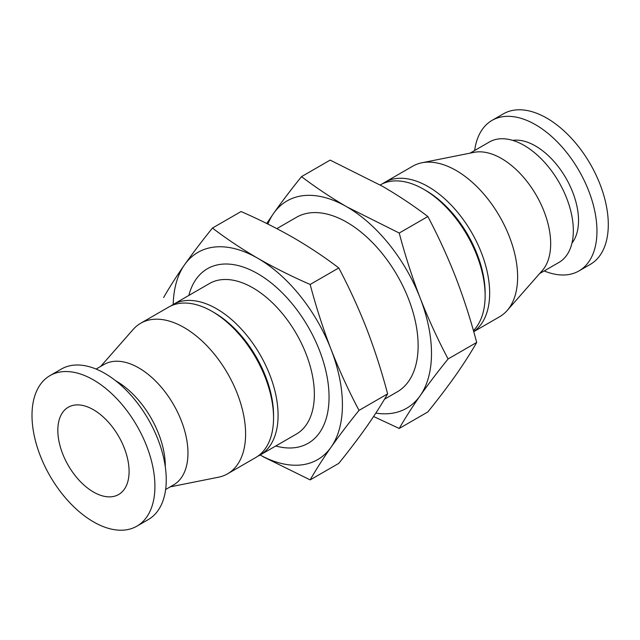 <?xml version="1.0" encoding="UTF-8"?>
<svg xmlns="http://www.w3.org/2000/svg" width="640" height="640" viewBox="0 0 640 640"><rect width="100%" height="100%" fill="white"/><g stroke="black" fill="none" stroke-linecap="round" stroke-linejoin="round"><path stroke-width="0.96" d="M373.592 416.512L399.232 428.464C405.112 418.184 412.088 407.272 420.152 395.736A119.672 69.088 60 0 1 375.832 413.104M420.152 298.024A119.672 69.088 60 0 1 420.152 395.736C428.368 384.104 437.68 371.848 448.088 358.96C437.68 339.28 428.368 318.968 420.152 298.024C412.088 276.992 405.112 255.336 399.232 233.04L346.872 206.864A119.672 69.088 60 0 1 420.152 298.024M267.832 224.048A119.672 69.088 60 0 1 273.584 213.408A119.672 69.088 60 0 1 346.872 206.864C330.664 197.408 315.552 187.336 301.52 176.632C291.12 189.52 281.808 201.776 273.584 213.408L266.704 223.488M301.52 176.632L330.136 160.112L382.496 186.296C398.704 195.744 413.816 205.824 427.848 216.52C438.248 236.208 447.56 256.512 455.784 277.456C463.848 298.488 470.816 320.152 476.696 342.44C470.816 352.72 463.848 363.624 455.784 375.168C447.56 386.792 438.248 399.056 427.848 411.944L399.232 428.464M163.6 297.56C169.48 287.28 176.448 276.376 184.512 264.832C192.736 253.208 202.048 240.944 212.448 228.056C226.344 238.68 241.464 248.76 257.8 258.288C274.168 267.64 291.624 276.368 310.16 284.472C316.04 306.76 323.016 328.424 331.08 349.448C339.296 370.392 348.608 390.704 359.016 410.384C348.608 423.272 339.296 435.536 331.08 447.16C323.016 458.696 316.04 469.608 310.16 479.888L263.176 456.76M173.208 304.472A119.672 69.088 60 0 1 184.512 264.832A119.672 69.088 60 0 1 257.8 258.288A119.672 69.088 60 0 1 331.08 349.448A119.672 69.088 60 0 1 331.08 447.16A119.672 69.088 60 0 1 260.128 455.016M310.16 479.888L338.776 463.368C349.176 450.48 358.488 438.224 366.712 426.592C374.776 415.056 381.744 404.144 387.624 393.864C381.744 371.576 374.776 349.912 366.712 328.88C358.488 307.944 349.176 287.632 338.776 267.952C324.88 257.328 309.76 247.248 293.424 237.72C277.056 228.36 259.6 219.632 241.064 211.536L212.448 228.056M188.84 295.448A100.776 58.184 60 0 1 257.8 273.72A100.776 58.184 60 0 1 328.48 386.352A100.776 58.184 60 0 1 275.76 445.992M170.96 305.904A86.92 50.184 60 0 1 173.168 304.496L209.44 283.552A86.92 50.184 60 0 1 252.896 287.856A86.92 50.184 60 0 1 309.68 364.448A86.92 50.184 60 0 1 296.36 434.096L260.088 455.04A86.92 50.184 60 0 1 257.76 456.248M276.848 228.632L296.48 217.296A100.776 58.184 60 0 1 346.872 222.288A100.776 58.184 60 0 1 412.704 311.096A100.776 58.184 60 0 1 397.256 391.848L384.488 399.216M380.192 184.968L380.208 184.96A86.92 50.184 60 0 1 423.664 189.264A86.92 50.184 60 0 1 423.672 189.264A86.92 50.184 60 0 1 485.128 295.72A86.92 50.184 60 0 1 473.432 330.608M425.936 190.576L423.672 189.264L425.936 190.576A83.712 48.328 60 0 1 485.128 293.096L485.128 295.72M382.536 183.752A86.92 50.184 60 0 1 384.744 182.344A86.92 50.184 60 0 1 428.2 186.648A86.92 50.184 60 0 1 484.4 261.328A86.92 50.184 60 0 1 473.712 331.584M384.744 182.344L412.704 166.2A86.92 50.184 60 0 1 421.84 162.784A86.92 50.184 60 0 1 456.16 170.504A86.92 50.184 60 0 1 510.416 239.448A86.92 50.184 60 0 1 507.144 310.536A86.92 50.184 60 0 1 499.616 316.744L473.736 331.688M421.84 162.784L474.04 152.352A69.536 40.144 60 0 1 501.496 158.52A69.536 40.144 60 0 1 544.904 213.68A69.536 40.144 60 0 1 542.288 270.552L507.144 310.536M470.096 153.136L489.4 141.992A69.536 40.144 60 0 1 524.168 145.44A69.536 40.144 60 0 1 569.592 206.712A69.536 40.144 60 0 1 558.936 262.432L539.632 273.576M512.688 140.376A60.84 35.128 60 0 1 535.504 145.992A60.84 35.128 60 0 1 573.136 193.32A60.84 35.128 60 0 1 571.976 243.072M474.656 150.504A86.92 50.184 60 0 1 492.04 120.392A86.92 50.184 60 0 1 535.504 124.696A86.92 50.184 60 0 1 592.28 201.288A86.92 50.184 60 0 1 578.96 270.936A86.92 50.184 60 0 1 544.192 270.936M492.04 120.392L503.376 113.848A86.92 50.184 60 0 1 546.84 118.152A86.92 50.184 60 0 1 603.616 194.744A86.92 50.184 60 0 1 590.296 264.392L578.96 270.936M93.456 379.912A86.92 50.184 60 0 1 150.24 456.504A86.92 50.184 60 0 1 136.92 526.152A86.92 50.184 60 0 1 50 475.968A86.92 50.184 60 0 1 50 375.608A86.92 50.184 60 0 1 93.456 379.912M93.456 409.736A50.384 29.088 60 0 1 126.376 454.136A50.384 29.088 60 0 1 118.656 494.512A50.384 29.088 60 0 1 68.264 465.424A50.384 29.088 60 0 1 68.264 407.24A50.384 29.088 60 0 1 93.456 409.736M50 375.608L61.336 369.064A86.92 50.184 60 0 1 104.792 373.368A86.92 50.184 60 0 1 161.576 449.96A86.92 50.184 60 0 1 148.256 519.608L136.92 526.152M115.616 380.72A69.536 40.144 60 0 1 116.128 381.016A69.536 40.144 60 0 1 165.296 466.768M96.104 369.064L104.032 364.48A69.536 40.144 60 0 1 138.8 367.928A69.536 40.144 60 0 1 184.224 429.2A69.536 40.144 60 0 1 173.56 484.92L165.64 489.496M100.664 366.424L133.152 329.464A86.92 50.184 60 0 1 140.68 323.256A86.92 50.184 60 0 1 184.136 327.56A86.92 50.184 60 0 1 240.92 404.152A86.92 50.184 60 0 1 227.592 473.8A86.92 50.184 60 0 1 218.456 477.216L170.2 486.864M140.68 323.256L168.64 307.112A86.92 50.184 60 0 1 212.096 311.416L212.096 311.416A86.92 50.184 60 0 1 273.552 417.864A86.92 50.184 60 0 1 255.552 457.656L227.592 473.8M214.36 312.728L212.096 311.416L214.36 312.728A83.712 48.328 60 0 1 273.552 415.248L273.552 417.864M173.168 304.496A86.92 50.184 60 0 1 216.632 308.8A86.92 50.184 60 0 1 273.408 385.392A86.92 50.184 60 0 1 260.088 455.04M338.776 267.952L310.16 284.472M387.624 393.864L359.016 410.384M399.232 233.04L427.848 216.52M448.088 358.96L476.696 342.44"/></g></svg>
